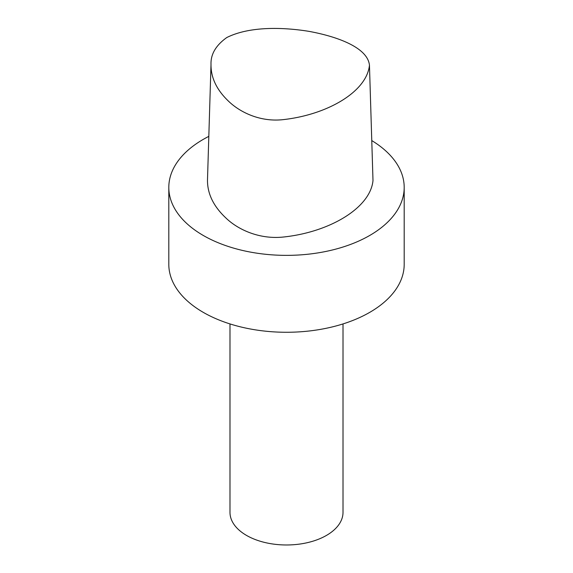 <?xml version="1.0" encoding="UTF-8"?>
<svg xmlns="http://www.w3.org/2000/svg" width="573" height="573" viewBox="0 0 573 573"><rect width="100%" height="100%" fill="white"/><g stroke="black" fill="none" stroke-linecap="round" stroke-linejoin="round"><path stroke-width="0.86" d="M226.75 37.56C249.033 26.365 282.045 27.003 308.883 31.343C335.857 36.271 367.558 47.05 369.456 65.215C366.827 91.608 327.792 114.55 283.685 119.578C260.149 122.4 239.765 112.086 228.555 101.228C216.68 89.925 210.835 77.663 211.007 64.441C210.628 54.306 215.878 45.346 226.75 37.56M369.456 65.215L372.994 180.524C370.416 207.949 329.64 232.137 283.585 237.007C259.046 239.686 237.523 229.315 225.798 217.883C213.428 206.244 207.326 193.588 207.49 179.929L211.007 64.441M371.77 140.578A117.694 67.951 180 0 1 404.194 187.414L404.194 264.325A117.694 67.951 180 0 1 369.721 312.371A117.694 67.951 180 0 1 241.462 327.097A117.694 67.951 180 0 1 168.806 264.325L168.806 187.414A117.694 67.951 180 0 1 208.816 136.374M343.012 323.924L343.012 512.348A56.512 32.625 180 0 1 326.46 535.418A56.512 32.625 180 0 1 264.869 542.495A56.512 32.625 180 0 1 229.988 512.348L229.988 323.924M404.194 187.414A117.694 67.951 180 0 1 369.721 235.467A117.694 67.951 180 0 1 241.462 250.193A117.694 67.951 180 0 1 168.806 187.414"/></g></svg>
